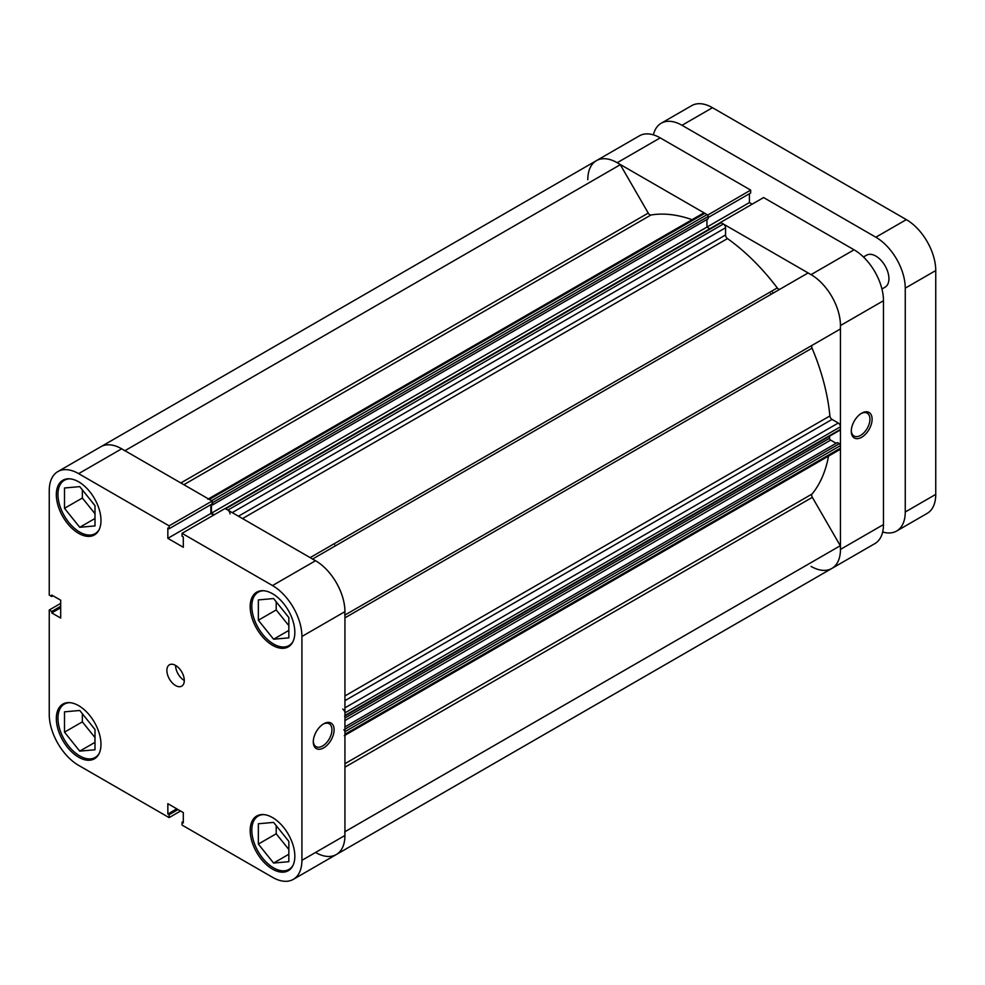 <?xml version="1.0" encoding="UTF-8"?>
<svg xmlns="http://www.w3.org/2000/svg" width="985" height="985" viewBox="0 0 985 985"><rect width="100%" height="100%" fill="white"/><g stroke="black" fill="none" stroke-linecap="round" stroke-linejoin="round"><path stroke-width="1.48" d="M99.288 753.18A30.806 17.779 60 0 1 95.151 757.477A30.806 17.779 60 0 1 79.748 755.951A30.806 17.779 60 0 1 59.617 728.814A30.806 17.779 60 0 1 64.345 704.127A30.806 17.779 60 0 1 70.132 702.687M99.288 529.339A30.806 17.779 60 0 1 95.151 533.636A30.806 17.779 60 0 1 79.748 532.109A30.806 17.779 60 0 1 59.617 504.973A30.806 17.779 60 0 1 64.345 480.286A30.806 17.779 60 0 1 70.132 478.845M293.148 641.26A30.806 17.779 60 0 1 288.999 645.557A30.806 17.779 60 0 1 273.596 644.03A30.806 17.779 60 0 1 253.477 616.893A30.806 17.779 60 0 1 258.193 592.207A30.806 17.779 60 0 1 263.992 590.766M293.148 865.101A30.806 17.779 60 0 1 288.999 869.398A30.806 17.779 60 0 1 273.596 867.871A30.806 17.779 60 0 1 253.477 840.734A30.806 17.779 60 0 1 258.193 816.048A30.806 17.779 60 0 1 263.992 814.607M175.576 665.417A12.325 7.117 -120 0 0 169.42 664.801A12.325 7.117 -120 0 0 167.536 674.676A12.325 7.117 -120 0 0 175.576 685.535A12.325 7.117 -120 0 0 181.745 686.139A12.325 7.117 -120 0 0 183.629 676.264A12.325 7.117 -120 0 0 175.576 665.417A12.325 7.117 -120 0 0 184.293 680.5M323.696 723.803L323.696 723.803A14.738 8.508 -60 0 1 334.112 729.823A14.738 8.508 -60 0 1 323.696 747.861A14.738 8.508 -60 0 1 313.279 741.853A14.738 8.508 -60 0 1 323.696 723.803L323.696 723.803M313.292 741.188A13.199 7.621 120 0 0 316.013 746.63A13.199 7.621 120 0 0 322.6 745.977A13.199 7.621 120 0 0 331.219 734.354A13.199 7.621 120 0 0 329.199 723.778A13.199 7.621 120 0 0 323.129 724.147M78.652 481.813A31.569 18.235 -120 0 0 62.868 480.249A31.569 18.235 -120 0 0 58.029 505.551A31.569 18.235 -120 0 0 78.652 533.365A31.569 18.235 -120 0 0 94.437 534.929A31.569 18.235 -120 0 0 99.276 509.627A31.569 18.235 -120 0 0 78.652 481.813M78.652 705.654A31.569 18.235 -120 0 0 62.868 704.09A31.569 18.235 -120 0 0 58.029 729.392A31.569 18.235 -120 0 0 78.652 757.219A31.569 18.235 -120 0 0 94.437 758.782A31.569 18.235 -120 0 0 99.276 733.48A31.569 18.235 -120 0 0 78.652 705.654M272.513 817.575A31.569 18.235 -120 0 0 256.728 816.011A31.569 18.235 -120 0 0 251.877 841.313A31.569 18.235 -120 0 0 272.513 869.139A31.569 18.235 -120 0 0 288.297 870.703A31.569 18.235 -120 0 0 293.136 845.401A31.569 18.235 -120 0 0 272.513 817.575M272.513 593.733A31.569 18.235 -120 0 0 256.728 592.17A31.569 18.235 -120 0 0 251.877 617.472A31.569 18.235 -120 0 0 272.513 645.286A31.569 18.235 -120 0 0 288.297 646.85A31.569 18.235 -120 0 0 293.136 621.547A31.569 18.235 -120 0 0 272.513 593.733M288.088 616.585A13.088 7.56 60 0 1 285.675 613.569M288.088 840.427A13.088 7.56 60 0 1 285.675 837.422M94.24 728.506A13.088 7.56 60 0 1 91.814 725.502M94.24 504.665A13.088 7.56 60 0 1 91.814 501.648M180.834 482.958L648.253 213.092L620.304 164.692A41.579 24.009 60 0 0 596.405 160.653L639.425 135.819A41.579 24.009 60 0 1 660.221 137.875L617.201 162.71A41.579 24.009 -120 0 0 596.405 160.653L100.876 446.734A41.579 24.009 60 0 1 121.672 448.803L212.132 501.02L169.112 525.855L78.652 473.637A41.579 24.009 -120 0 0 57.869 471.581A41.579 24.009 -120 0 0 49.25 490.616L49.25 595.063L51.749 596.516L51.749 595.051L60.688 600.21L60.688 618.063L51.749 612.904L51.749 611.451L49.25 609.998L49.25 714.457A41.579 24.009 -120 0 0 78.652 765.382L169.112 817.612L169.112 814.718L167.844 813.992L167.844 803.674L183.308 812.613L183.308 822.918L182.053 822.192L182.053 825.085L272.513 877.303A41.579 24.009 -120 0 0 293.296 879.371A41.579 24.009 -120 0 0 301.915 860.336L344.935 835.489L344.935 611.648L301.915 636.482L301.915 860.336M60.688 603.399L49.25 609.998M212.132 501.02L212.132 503.914L169.112 528.748L167.844 528.022L167.844 538.339L183.308 547.266L183.308 536.948L182.053 536.222L182.053 533.328L225.073 508.494L315.532 560.724A41.579 24.009 60 0 1 344.935 611.648M210.864 504.64L210.864 513.493L213.634 515.093M344.935 835.489A41.579 24.009 60 0 1 336.316 854.537A41.579 24.009 60 0 1 315.532 852.468M169.112 525.855L169.112 528.748M301.915 636.482A41.579 24.009 -120 0 0 272.513 585.558L182.053 533.328M180.55 811.012L169.112 817.612M276.206 601.798L276.206 609.937L288.839 625.647M276.206 825.652L276.206 833.778L288.839 849.489M82.358 713.731L82.358 721.857L94.991 737.568M82.358 489.877L82.358 498.016L94.991 513.727M60.688 607.757L51.749 612.904M60.688 606.292L51.749 611.451M53.018 595.777L51.749 596.516M183.308 821.465L182.053 822.192M176.783 808.833L167.844 813.992M178.039 809.559L169.112 814.718M210.864 513.493L167.844 538.339M258.353 823.755L273.596 822.401L288.839 841.362L288.839 861.69L273.596 863.057L258.353 844.083L258.353 823.755M258.353 844.083L276.206 833.778M273.596 863.057L288.839 854.254M258.353 620.242L258.353 599.914L273.596 598.548L288.839 617.521L288.839 637.849L273.596 639.216L258.353 620.242L276.206 609.937M273.596 639.216L288.839 630.412M64.493 508.322L64.493 487.994L79.748 486.627L94.991 505.6L94.991 525.928L79.748 527.295L64.493 508.322L82.358 498.016M79.748 527.295L94.991 518.492M64.493 732.163L64.493 711.835L79.748 710.48L94.991 729.442L94.991 749.77L79.748 751.136L64.493 732.163L82.358 721.857M79.748 751.136L94.991 742.333M334.888 545.099A154.017 88.921 60 0 1 335.442 545.825M225.171 508.555L720.38 222.647A1.539 0.886 60 0 1 721.155 222.721L723.384 224.014A3.078 1.773 60 0 1 725.563 227.781L725.563 234.984A3.078 1.773 -120 0 0 727.484 238.592A164.803 95.151 60 0 1 777.276 287.928A3.078 1.773 -120 0 0 778.458 289.011A3.078 1.773 -120 0 0 779.972 289.171M648.253 213.092A3.078 1.773 -120 0 0 649.792 214.718A3.078 1.773 -120 0 0 650.974 215.001A164.803 95.151 60 0 1 692.061 219.68M828.545 456.092A164.803 95.151 60 0 1 812.059 494.014A3.078 1.773 -120 0 0 812.342 497.327L840.291 545.727A41.579 24.009 60 0 1 831.845 568.443A41.579 24.009 -120 0 0 840.451 549.408L883.471 524.574L883.471 300.721L840.451 325.555L840.451 549.408M312.59 559.024L807.946 273.03A41.579 24.009 60 0 1 840.291 329.052L812.342 345.181A3.078 1.773 -120 0 0 812.059 348.161A164.803 95.151 60 0 1 829.887 415.953A3.078 1.773 -120 0 0 832.054 419.425L344.935 700.655M208.438 498.89L703.327 213.179A3.078 1.773 60 0 1 704.866 213.326L209.337 499.42A3.078 1.773 -120 0 0 207.798 499.26M209.337 499.42L211.578 500.7L707.095 214.619L704.866 213.326M707.095 214.619A1.539 0.886 60 0 1 708.19 216.503L708.19 218.768L212.661 504.849L211.59 504.234M706.934 219.483L706.934 227.092L709.803 228.754M344.935 707.858L838.284 423.021L832.054 419.425M838.284 423.021A3.078 1.773 60 0 1 840.451 426.788L344.935 712.881A3.078 1.773 -120 0 0 342.755 709.114M344.615 716.169A1.539 0.886 -120 0 0 344.935 715.455L840.451 429.374L840.451 426.788M840.451 429.374A1.539 0.886 60 0 1 840.143 430.076L344.935 715.984M829.567 436.183L829.567 438.239A1.539 0.886 -120 0 0 830.65 440.123L836.154 443.299M344.935 726.905L837.41 442.573L839.368 443.706A1.539 0.886 60 0 1 840.451 445.589L840.451 448.175A3.078 1.773 60 0 1 839.823 449.579L344.935 735.303M772.696 292.336A154.017 88.921 60 0 1 773.25 293.062A154.017 88.921 -120 0 0 772.696 292.336M344.762 831.82A41.579 24.009 60 0 1 336.316 854.537L293.296 879.371M344.294 735.672A3.078 1.773 -120 0 0 344.935 734.256L840.451 448.175M840.451 445.589L344.935 731.683L344.935 734.256M344.935 731.683A1.539 0.886 -120 0 0 343.839 729.799M344.935 715.455L344.935 712.881M312.43 559.123A41.579 24.009 60 0 1 344.762 615.133M230.034 513.875A3.078 1.773 -120 0 0 227.855 510.107L723.384 224.014M721.155 222.721L225.627 508.814L227.855 510.107M225.627 508.814A1.539 0.886 -120 0 0 224.851 508.74M211.418 504.332L211.418 513.185L214.176 514.786M708.19 216.503L212.661 502.584L212.661 504.849M212.661 502.584A1.539 0.886 -120 0 0 212.132 501.205M57.869 471.581L100.876 446.734A41.579 24.009 60 0 1 124.775 450.785M840.291 545.727L344.935 831.722M620.304 164.692L124.935 450.687M752.183 204.166L749.413 202.578L211.418 513.185M881.932 288.999L885.096 287.177A18.481 10.675 -120 0 0 887.928 272.365A18.481 10.675 -120 0 0 875.85 256.088A18.481 10.675 -120 0 0 866.615 255.164L863.451 256.986M882.671 531.986A41.579 24.009 -120 0 0 896.645 531.026A41.579 24.009 -120 0 0 905.252 511.991L935.75 494.384L935.75 270.543L905.252 288.149L905.252 511.991M905.252 288.149A41.579 24.009 -120 0 0 875.85 237.213L906.348 219.618L712.487 107.697L682.002 125.292L875.85 237.213M682.002 125.292A41.579 24.009 -120 0 0 661.206 123.236A41.579 24.009 -120 0 0 653.4 134.859M661.206 123.236L691.704 105.629A41.579 24.009 60 0 1 712.487 107.697M906.348 219.618A41.579 24.009 60 0 1 935.75 270.543M935.75 494.384A41.579 24.009 60 0 1 927.131 513.419L896.645 531.026M861.69 437.254A14.738 8.508 -60 0 1 851.274 431.233A14.738 8.508 -60 0 1 861.69 413.195L861.69 413.195A14.738 8.508 -60 0 1 872.107 419.204A14.738 8.508 -60 0 1 861.69 437.254M851.286 430.58A13.199 7.621 120 0 0 854.007 436.023A13.199 7.621 120 0 0 860.607 435.37A13.199 7.621 120 0 0 869.226 423.735A13.199 7.621 120 0 0 867.206 413.171A13.199 7.621 120 0 0 861.136 413.528M771.07 294.318A154.017 88.921 -120 0 0 770.516 293.604M854.069 249.796L763.609 197.566L720.589 222.401L811.049 274.63L854.069 249.796A41.579 24.009 60 0 1 883.471 300.721M708.19 217.525L750.668 192.986L750.668 190.093L660.221 137.875M749.413 202.578L749.413 193.725M883.471 524.574A41.579 24.009 60 0 1 874.865 543.609L336.316 854.537M811.049 566.387A41.579 24.009 -120 0 0 831.845 568.443M840.451 325.555A41.579 24.009 -120 0 0 811.049 274.63M707.661 215.112L750.668 190.093M617.201 162.71L707.661 214.939M596.405 160.653A41.579 24.009 -120 0 0 587.799 179.689M121.672 448.803L78.652 473.637M272.513 585.558L315.532 560.724M650.974 215.001L183.838 484.694M727.484 238.592L242.532 518.578M310.152 557.621L777.276 287.928M344.935 763.707L812.059 494.014M812.059 348.161L344.935 617.854M344.935 695.939L829.887 415.953M344.935 615.046L812.342 345.181M812.342 497.327L344.935 767.18M830.65 440.123L344.935 720.552M344.935 729.171L839.368 443.706M344.935 718.04L829.567 438.239M238.444 516.214L725.563 234.984M725.563 227.781L232.214 512.619M95.151 757.477L97.527 756.111M95.151 533.636L97.527 532.269M288.999 645.557L291.375 644.19M288.999 869.398L291.375 868.031M258.193 816.048L260.569 814.681M258.193 592.207L260.569 590.828M64.345 480.286L66.721 478.907M64.345 704.127L66.721 702.761"/></g></svg>

